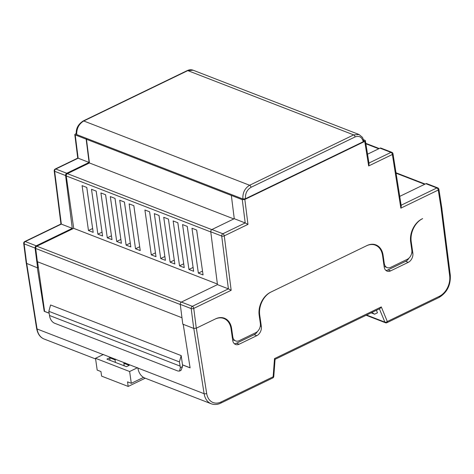<?xml version="1.0" encoding="UTF-8"?>
<svg xmlns="http://www.w3.org/2000/svg" width="474" height="474" viewBox="0 0 474 474"><rect width="100%" height="100%" fill="white"/><g stroke="black" fill="none" stroke-linecap="round" stroke-linejoin="round"><path stroke-width="0.71" d="M221.548 317.598L223.888 318.504A18.261 13.201 -68.8 0 0 214.959 319.15L196.289 328.192L193.736 328.405L182.792 324.163L180.256 304.349A1.825 1.321 -68.8 0 1 181.4 302.074L217.459 284.619L210.764 231.804A1.825 1.321 -68.8 0 1 211.914 229.523L234.263 218.704L231.342 195.424L242.285 199.667L244.839 199.453L247.967 224.386L224.267 235.862L231.164 290.295L193.753 308.408L196.289 328.192L215.522 318.878A18.261 13.201 -68.8 0 1 224.457 318.232A18.261 13.201 -68.8 0 1 231.626 328.595L232.793 336.783A7.306 5.279 111.2 0 0 235.661 340.925L233.072 339.923A7.306 5.279 -68.8 0 1 232.604 339.704M224.498 318.765A18.261 13.201 111.2 0 0 223.124 317.823M235.661 340.925A7.306 5.279 111.2 0 0 239.234 340.67L255.764 332.665A7.306 5.279 111.2 0 0 260.339 323.446L259.171 315.257A18.261 13.201 -68.8 0 1 270.613 292.209L367 245.55A18.261 13.201 -68.8 0 1 375.929 244.904A18.261 13.201 -68.8 0 1 383.105 255.267L384.272 263.455A7.306 5.279 111.2 0 0 387.139 267.597L384.55 266.595A7.306 5.279 -68.8 0 1 384.112 266.394M375.906 245.378A18.261 13.201 111.2 0 0 374.602 244.495M86.76 187.455L92.631 228.527M96.175 191.099L102.046 232.177M105.584 194.749L111.455 235.827M114.998 198.393L120.87 239.471M124.407 202.043L130.285 243.121M133.822 205.692L139.694 246.77M149.588 211.801L155.46 252.879M158.997 215.445L164.869 256.523M168.412 219.095L174.284 260.173M177.821 222.744L183.699 263.822M187.236 226.388L193.108 267.466M196.645 230.038L202.522 271.116M251.024 187.313A1.825 0.995 -115.8 0 0 249.62 185.263L83.75 120.983A1.825 0.995 -115.8 0 0 83.193 120.977L187.236 70.608A1.825 0.995 -115.8 0 1 187.799 70.614L83.75 120.983C78.909 123.957 76.563 128.49 76.711 134.58L242.884 198.973C242.552 192.817 244.797 188.243 249.62 185.263L353.669 134.894L359.061 134.515L193.125 70.211L187.799 70.614L353.669 134.894A1.825 0.995 -115.8 0 1 355.073 136.945L251.024 187.313C247.007 189.801 245.141 193.611 245.437 198.748L363.256 141.714C361.976 137.051 359.251 135.463 355.073 136.945M76.717 134.586L76.278 134.154A1.825 0.788 173.8 0 0 76.711 134.58L242.884 198.973A1.825 0.723 171.8 0 0 245.437 198.748M363.884 141.003L362.539 137.43L359.061 134.515M363.457 140.618L363.256 141.738A1.825 0.758 -10 0 0 363.884 140.985M245.437 198.772L242.884 198.985M76.225 133.407L74.785 134.503L75.218 134.918L78.139 158.203L77.754 158.126M89.082 162.44L78.139 158.203L55.79 169.022L66.733 173.259L89.082 162.44L86.161 139.16L75.218 134.918M86.161 139.16L231.342 195.424M364.755 141.406L364.956 140.28L365.383 140.683L369.092 163.933L368.665 165.953L364.755 141.406L244.839 199.453M363.588 139.753L364.956 140.28M399.736 196.378L425.913 183.711A1.825 1.321 -68.8 0 1 426.807 183.645L437.751 187.882A1.825 1.321 -68.8 0 0 436.856 187.947L425.913 183.711M367.54 154.192L380.018 148.149A1.825 1.321 -68.8 0 1 380.912 148.084L391.85 152.326A1.825 1.321 111.2 0 0 390.961 152.391L380.018 148.149M217.459 284.619L228.403 288.862L221.708 236.04L210.764 231.804M234.263 218.704L245.206 222.946L242.285 199.667M441.531 208.447L441.33 209.573L438.266 190.044L400.856 208.151L392.371 154.483L368.665 165.953M387.139 267.597A7.306 5.279 111.2 0 0 390.712 267.342L407.237 259.337A7.306 5.279 111.2 0 0 411.817 250.118L410.65 241.93A18.261 13.201 -68.8 0 1 422.091 218.881L422.654 218.609A18.261 13.201 -68.8 0 0 411.213 241.657L412.848 253.122A7.306 5.279 111.2 0 1 408.268 262.341L390.641 270.873A7.306 5.279 111.2 0 1 387.068 271.134A7.306 5.279 111.2 0 1 384.195 266.992L382.565 255.527A18.261 13.201 -68.8 0 0 375.39 245.165A18.261 13.201 -68.8 0 0 366.461 245.81L271.152 291.948A18.261 13.201 -68.8 0 0 259.711 314.997L261.346 326.462A7.306 5.279 111.2 0 1 256.766 335.681L239.139 344.219A7.306 5.279 111.2 0 1 235.566 344.474A7.306 5.279 111.2 0 1 232.693 340.332L231.063 328.867A18.261 13.201 -68.8 0 0 223.888 318.504M190.044 367.546L187.378 350.665M181.969 317.74L37.375 261.707L35.686 248.477A1.813 1.315 -68.8 0 1 36.824 246.213L73.713 228.355L66.247 175.937A1.813 1.315 -68.8 0 1 67.385 173.644L89.444 162.967L86.44 139.024M89.444 162.967L233.824 218.917M82.085 185.642L88.472 230.518L93.177 232.343L86.789 187.461L82.085 185.642M97.881 234.168L102.585 235.993L96.198 191.111L91.494 189.286L97.881 234.168L102.017 232.165M107.296 237.818L112 239.637L105.613 194.761L100.909 192.936L107.296 237.818L111.431 235.815M116.705 241.462L121.415 243.286L115.028 198.405L110.318 196.58L116.705 241.462L120.84 239.459M126.12 245.111L130.824 246.936L124.437 202.054L119.732 200.229L126.12 245.111L130.255 243.109M135.528 248.761L140.239 250.58L133.852 205.698L129.141 203.879L135.528 248.761L139.664 246.758M144.908 209.988L151.295 254.87L156.005 256.695L149.612 211.813L144.908 209.988M154.323 213.632L160.71 258.514L165.414 260.339L159.027 215.457L154.323 213.632M163.731 217.282L170.119 262.163L174.829 263.988L168.442 219.107L163.731 217.282M173.146 220.931L179.533 265.813L184.238 267.632L177.851 222.756L173.146 220.931M182.555 224.575L188.942 269.457L193.653 271.282L187.266 226.4L182.555 224.575M196.674 230.05L191.97 228.225L198.357 273.107L203.062 274.932L196.674 230.05M73.713 228.355L217.388 284.039M181.187 355.595L50.594 304.983L48.834 311.305L179.427 361.917L181.187 355.595L182.502 364.838L189.796 367.664M49.095 313.136L44.615 311.4L37.553 261.772M182.502 364.838L182.478 366.627L181.027 370.342L179.545 371.059L180.375 367.646L179.427 361.917M179.545 371.059L177.904 371.018L54.368 323.144C52.176 322.018 50.647 319.986 49.782 317.035L48.834 311.305M180.019 366.07L49.426 315.459M38.37 267.532L37.612 267.899L26.236 263.242L23.7 243.44A1.825 0.758 -7.3 0 0 24.133 243.849L26.668 263.657M72.279 228.355L61.336 224.113L25.276 241.568L36.22 245.81L72.279 228.355L65.584 175.54L54.64 171.298L61.336 224.113L60.945 224.042M36.22 245.81A1.825 1.321 111.2 0 0 35.07 248.086L24.133 243.849A1.825 1.321 -68.8 0 1 25.276 241.568A1.825 0.995 64.2 0 0 24.713 241.562A1.825 1.825 0 0 0 23.7 243.44M37.612 267.899L35.07 248.086M66.733 173.259A1.825 1.321 111.2 0 0 65.584 175.54M247.967 224.386L245.206 222.946L222.857 233.765A1.825 1.321 111.2 0 0 221.708 236.04A1.825 0.758 172.8 0 0 224.267 235.862A1.825 0.995 -115.8 0 0 222.857 233.765L211.914 229.523M231.164 290.295L228.403 288.862L192.343 306.317A1.825 1.321 111.2 0 0 191.194 308.592L180.256 304.349M368.95 163.044L390.961 152.391A1.825 0.995 64.2 0 1 392.371 154.483A1.825 0.788 171 0 0 392.993 153.742L401.282 206.131L400.856 208.151M198.357 273.107L202.493 271.104M188.942 269.457L193.078 267.454M179.533 265.813L183.669 263.811M170.119 262.163L174.254 260.161M160.71 258.514L164.845 256.517M151.295 254.87L155.431 252.867M88.472 230.518L92.608 228.521M137.887 368.043L204.122 393.71A18.261 13.201 -68.8 0 0 211.256 403.789L145.014 378.122A18.261 13.201 111.2 0 1 137.887 368.043L103.279 354.534M376.421 310.274L377.464 312.804L374.614 314.185L371.823 312.502M183.213 324.323L190.098 367.86L182.413 364.879M49.106 313.219L44.206 311.317L37.322 267.786M234.363 343.733A7.306 5.279 111.2 0 0 236.55 343.212L254.177 334.68A7.306 5.279 111.2 0 0 257.483 331.462M44.574 311.14L44.206 311.317M385.866 270.393A7.306 5.279 111.2 0 0 388.052 269.872L405.679 261.34A7.306 5.279 111.2 0 0 409.003 258.093M196.349 328.162L206.676 393.473A16.436 11.886 111.2 0 0 221.127 401.958L273.142 376.777L274.505 358.611C275.21 359.262 275.246 359.482 274.618 359.28M274.505 358.611L381.292 306.915L380 308.544L275.074 359.339M371.13 312.84L374.614 314.185M125.426 362.948A8.218 3.478 171.9 0 1 123.856 363.28L124.218 365.821M103.474 354.439L95.511 358.297L129.627 371.521L137.596 367.664M123.856 363.28L129.218 365.359L126.463 366.692L106.934 359.126L109.69 357.793L115.052 359.867A8.218 3.478 171.9 0 1 115.638 359.156M129.627 371.521L131.304 383.312L143.533 377.393M145.222 378.199L128.193 386.44L101.608 376.137L100.95 371.551L97.188 370.093L95.511 358.297M128.193 386.44L127.542 381.854L131.304 383.312M115.413 362.409L115.052 359.867M109.69 357.793L110.051 360.329M193.736 328.405L191.194 308.592A1.825 0.758 172.7 0 0 193.753 308.408A1.825 0.995 -115.8 0 0 192.343 306.317L181.4 302.074M401.14 205.236L436.856 187.947A1.825 0.995 64.2 0 1 438.266 190.044A1.825 0.788 -8.9 0 0 438.894 189.304L441.958 208.85M383.662 263.218L384.272 263.455M383.105 255.267L382.488 255.024M232.153 336.534L232.793 336.783M231.626 328.595L230.98 328.34M396.074 173.206L424.698 184.297M365.881 143.776L378.744 148.765M67.385 173.644L211.777 229.6M66.247 175.937L210.782 231.946M36.824 246.213L181.228 302.175M35.686 248.477L180.274 304.515M180.375 367.646L182.478 366.627M55.227 169.017A1.825 1.825 0 0 0 54.208 170.889A1.825 0.758 172.8 0 0 54.64 171.298A1.825 1.321 -68.8 0 1 55.79 169.022A1.825 0.995 -115.8 0 0 55.227 169.017L77.76 158.109M366.592 315.038L384.87 322.119L379.39 308.841M26.734 263.686L37.055 328.968L103.172 354.588M206.676 393.473A1.825 0.788 171 0 1 204.122 393.71L193.801 328.429M44.189 339.046C40.26 337.547 37.736 334.051 36.628 328.559A1.825 0.788 171 0 0 37.055 328.968A18.261 13.201 111.2 0 0 44.189 339.046L95.606 358.972M381.292 306.915L387.317 321.508L439.333 296.327A16.436 11.886 111.2 0 0 449.666 275.844L441.27 209.597M410.585 241.414L411.213 241.657M388.052 269.872L390.641 270.873M405.679 261.34L408.268 262.341M411.776 252.707L412.848 253.122M259.112 314.766L259.711 314.997M260.291 326.059L261.346 326.462M254.177 334.68L256.766 335.681M236.55 343.212L239.139 344.219M221.127 401.958A1.825 0.995 64.2 0 1 220.748 403.149L272.763 377.968A1.825 1.825 0 0 0 273.788 376.457A1.825 0.492 4.3 0 1 273.142 376.777A1.825 0.995 64.2 0 1 272.763 377.968M385.481 322.758A1.825 1.825 0 0 0 386.932 322.699A1.825 0.995 64.2 0 0 387.317 321.508A1.825 1.007 157.6 0 1 384.87 322.119A1.825 1.321 111.2 0 0 385.481 322.758L366.135 315.257M439.333 296.327A1.825 0.995 64.2 0 1 438.954 297.518C447.018 292.654 450.798 285.206 450.3 275.157A1.825 0.758 172.8 0 1 449.666 275.844M396.003 172.767L425.166 184.072M365.81 143.344L379.212 148.54M187.236 70.608C189.25 69.642 191.218 69.512 193.131 70.211M83.193 120.977C78.121 124.265 75.816 128.65 76.278 134.136L76.284 134.166M77.748 158.115L74.785 134.503M60.945 224.024L54.208 170.889M24.713 241.562L60.956 224.018M392.993 153.742A1.825 1.825 0 0 0 391.85 152.326M438.894 189.304A1.825 1.825 0 0 0 437.751 187.882M373.097 244.27L375.39 245.165M211.256 403.789C214.307 404.915 217.471 404.701 220.748 403.149M275.074 359.304L273.788 376.457M386.932 322.699L438.954 297.518M441.922 209.07L450.3 275.157M36.628 328.559L26.331 263.443"/></g></svg>
